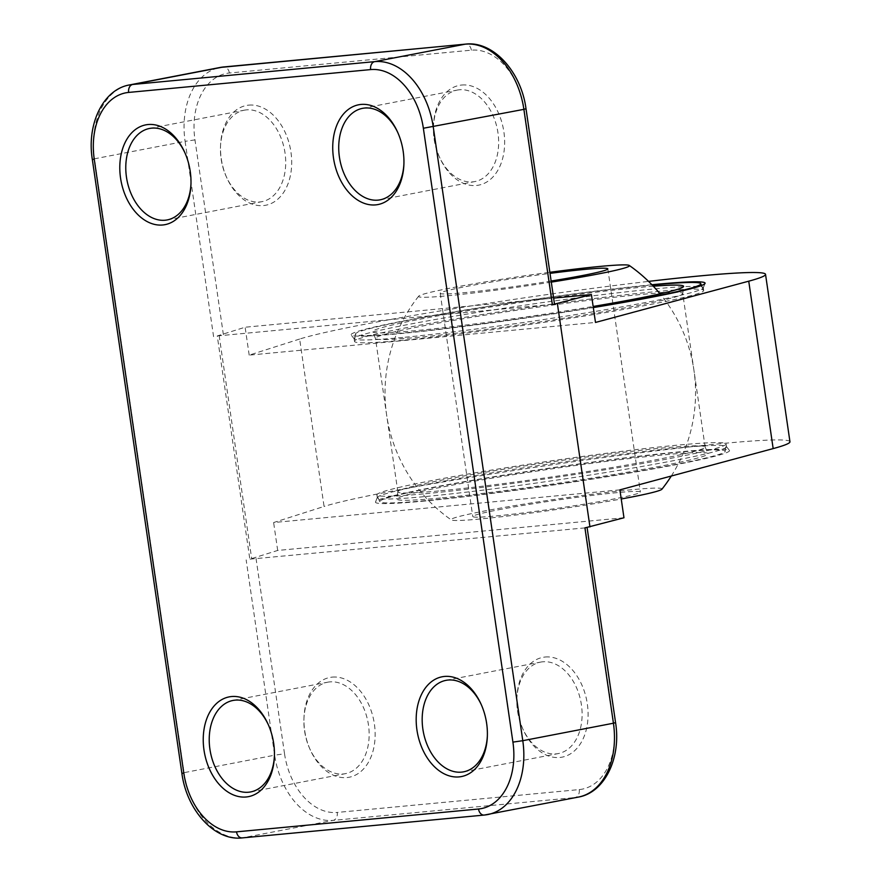 <?xml version="1.0" encoding="UTF-8"?>
<svg xmlns="http://www.w3.org/2000/svg" width="882" height="882" viewBox="0 0 882 882"><rect width="100%" height="100%" fill="white"/><g stroke="black" fill="none" stroke-linecap="round" stroke-linejoin="round"><path stroke-width="0.66" stroke-dasharray="4.41 3.31" d="M661.93 489.201A106.568 5.127 -8.3 0 0 555.836 499.223A106.568 5.127 -8.3 0 0 451.297 519.928A106.568 5.127 -8.3 0 0 476.578 519.322A106.568 5.127 -8.3 0 0 621.237 498.992M501.979 509.123A84.694 4.079 -8.3 0 0 472.774 516.532A84.694 4.079 -8.3 0 0 557.159 508.341A84.694 4.079 -8.3 0 0 640.376 492.079A84.694 4.079 -8.3 0 0 591.293 495.497A84.694 4.079 -8.3 0 0 501.979 509.123M551.14 281.038A84.694 4.079 171.7 0 1 440.206 293.309A84.694 4.079 171.7 0 1 469.411 285.9A84.694 4.079 171.7 0 1 550.026 273.376M551.294 282.119A106.568 5.127 171.7 0 1 444.01 296.109A106.568 5.127 171.7 0 1 418.663 296.187A106.568 5.127 171.7 0 1 549.861 272.295M665.149 292.648A155.265 7.475 171.7 0 1 682.745 293.552A155.265 7.475 171.7 0 1 682.745 293.64A155.265 7.475 171.7 0 1 586.067 314.687A155.265 7.475 171.7 0 1 418.322 337.321A155.265 7.475 171.7 0 1 375.478 338.468A155.265 7.475 171.7 0 1 375.456 338.379A155.265 7.475 171.7 0 1 486.169 314.951A155.265 7.475 171.7 0 1 659.328 293M440.713 490.778A155.265 7.475 -8.3 0 0 609.374 468A155.265 7.475 -8.3 0 0 705.126 447.009A155.265 7.475 -8.3 0 0 705.104 446.92A155.265 7.475 -8.3 0 0 550.412 462.025A155.265 7.475 -8.3 0 0 397.848 491.737A155.265 7.475 -8.3 0 0 397.848 491.836A155.265 7.475 -8.3 0 0 440.713 490.778M440.383 498.021A157.161 7.563 171.7 0 1 396.988 498.992A157.161 7.563 171.7 0 1 551.415 468.915A157.161 7.563 171.7 0 1 707.992 453.624A157.161 7.563 171.7 0 1 612.031 474.803A157.161 7.563 171.7 0 1 440.383 498.021M427.979 500.414A174.548 8.401 -8.3 0 0 616.551 474.968A174.548 8.401 -8.3 0 0 725.224 451.308A174.548 8.401 -8.3 0 0 551.294 468.088A174.548 8.401 -8.3 0 0 379.811 501.704A174.548 8.401 -8.3 0 0 427.979 500.414M425.609 493.7A176.444 8.5 -8.3 0 0 616.22 467.978A176.444 8.5 -8.3 0 0 726.084 444.065A176.444 8.5 -8.3 0 0 726.084 443.955A176.444 8.5 -8.3 0 0 550.258 461.021A176.444 8.5 -8.3 0 0 376.89 494.89A176.444 8.5 -8.3 0 0 376.923 495A176.444 8.5 -8.3 0 0 425.609 493.7M653.308 286.22A157.161 7.563 -8.3 0 0 478.077 309.02A157.161 7.563 -8.3 0 0 372.59 331.764A157.161 7.563 -8.3 0 0 415.962 330.607A157.161 7.563 -8.3 0 0 593.145 306.462M593.277 307.366A174.548 8.401 171.7 0 1 403.548 332.999A174.548 8.401 171.7 0 1 355.358 334.069A174.548 8.401 171.7 0 1 463.734 310.464A174.548 8.401 171.7 0 1 652.162 285.018M403.217 340.232A176.444 8.5 171.7 0 1 354.509 341.433A176.444 8.5 171.7 0 1 354.509 341.323A176.444 8.5 171.7 0 1 527.877 307.553A176.444 8.5 171.7 0 1 703.66 290.387A176.444 8.5 171.7 0 1 703.693 290.487A176.444 8.5 171.7 0 1 594.887 314.345A176.444 8.5 171.7 0 1 403.217 340.232M402.809 337.442A176.444 8.5 171.7 0 1 354.2 338.864A176.444 8.5 171.7 0 1 354.101 338.644A176.444 8.5 171.7 0 1 527.469 304.764A176.444 8.5 171.7 0 1 703.285 287.697A176.444 8.5 171.7 0 1 703.252 287.94A176.444 8.5 171.7 0 1 592.219 311.919A176.444 8.5 171.7 0 1 402.809 337.442M426.017 496.489A176.444 8.5 -8.3 0 0 617.676 470.591A176.444 8.5 -8.3 0 0 726.492 446.744A176.444 8.5 -8.3 0 0 726.382 446.524A176.444 8.5 -8.3 0 0 550.666 463.811A176.444 8.5 -8.3 0 0 377.331 497.437A176.444 8.5 -8.3 0 0 377.298 497.691A176.444 8.5 -8.3 0 0 426.017 496.489M424.881 501.009A178.892 8.611 171.7 0 1 375.523 501.979A178.892 8.611 171.7 0 1 551.261 467.879A178.892 8.611 171.7 0 1 729.414 450.349A178.892 8.611 171.7 0 1 621.479 474.384A178.892 8.611 171.7 0 1 424.881 501.009M619.903 489.863L273.618 522.541L324.069 506.455L299.648 339.041A239.959 11.554 171.7 0 1 648.557 281.391M789.952 441.761A239.959 11.554 -8.3 0 0 584.402 460.183A239.959 11.554 -8.3 0 0 324.069 506.455M651.897 284.743A178.892 8.611 -8.3 0 0 456.622 311.423A178.892 8.611 -8.3 0 0 351.168 335.039A178.892 8.611 -8.3 0 0 400.461 333.594A178.892 8.611 -8.3 0 0 593.31 307.586M299.648 339.041L249.187 355.126L595.482 322.448M623.971 517.767L277.687 550.445L249.827 559.155L217.259 335.943L245.119 327.222L553.631 298.116M249.187 355.126L245.119 327.222M277.687 550.445L273.618 522.541M584.931 527.899L249.827 559.155M217.259 335.943L554.502 304.114M332.216 677.122A50.814 34.916 79.1 0 1 373.119 717.452A50.814 34.916 79.1 0 1 355.744 774.958A50.814 34.916 79.1 0 1 310.255 749.821A50.814 34.916 79.1 0 1 303.992 717.375A50.814 34.916 79.1 0 1 332.216 677.122M545.164 657.024A50.814 34.916 79.1 0 1 586.056 697.353A50.814 34.916 79.1 0 1 568.692 754.86A50.814 34.916 79.1 0 1 523.202 729.734A50.814 34.916 79.1 0 1 516.94 697.276A50.814 34.916 79.1 0 1 545.164 657.024M542.75 661.798A46.581 32.006 -100.9 0 0 540.644 662.095A46.581 32.006 -100.9 0 0 516.885 698.687A46.581 32.006 -100.9 0 0 522.618 728.444A46.581 32.006 -100.9 0 0 558.284 753.57A46.581 32.006 -100.9 0 0 581.172 703.296A46.581 32.006 -100.9 0 0 542.75 661.798M481.374 704.85A46.581 32.006 79.1 0 1 481.66 705.479A46.581 32.006 79.1 0 1 487.393 735.235A46.581 32.006 79.1 0 1 487.36 735.919M268.426 724.949A46.581 32.006 79.1 0 1 268.712 725.577A46.581 32.006 79.1 0 1 274.445 755.323A46.581 32.006 79.1 0 1 274.412 756.017M329.802 681.896A46.581 32.006 -100.9 0 0 327.707 682.194A46.581 32.006 -100.9 0 0 303.937 718.786A46.581 32.006 -100.9 0 0 309.67 748.531A46.581 32.006 -100.9 0 0 345.347 773.668A46.581 32.006 -100.9 0 0 368.224 723.394A46.581 32.006 -100.9 0 0 329.802 681.896M397.925 132.851A46.581 32.006 79.1 0 1 398.212 133.48A46.581 32.006 79.1 0 1 403.945 163.225A46.581 32.006 79.1 0 1 403.912 163.92M459.302 89.788A46.581 32.006 -100.9 0 0 457.207 90.096A46.581 32.006 -100.9 0 0 433.437 126.688A46.581 32.006 -100.9 0 0 439.17 156.434A46.581 32.006 -100.9 0 0 474.836 181.571A46.581 32.006 -100.9 0 0 497.724 131.297A46.581 32.006 -100.9 0 0 459.302 89.788M184.977 152.95A46.581 32.006 79.1 0 1 185.264 153.578A46.581 32.006 79.1 0 1 190.997 183.324A46.581 32.006 79.1 0 1 190.964 184.018M246.365 109.886A46.581 32.006 -100.9 0 0 244.259 110.195A46.581 32.006 -100.9 0 0 220.489 146.787A46.581 32.006 -100.9 0 0 226.222 176.532A46.581 32.006 -100.9 0 0 261.899 201.669A46.581 32.006 -100.9 0 0 284.776 151.384A46.581 32.006 -100.9 0 0 246.365 109.886M461.716 85.025A50.814 34.916 79.1 0 1 502.619 125.354A50.814 34.916 79.1 0 1 485.243 182.861A50.814 34.916 79.1 0 1 439.754 157.724A50.814 34.916 79.1 0 1 433.492 125.277A50.814 34.916 79.1 0 1 461.716 85.025M248.768 105.123A50.814 34.916 79.1 0 1 289.671 145.453A50.814 34.916 79.1 0 1 272.295 202.959A50.814 34.916 79.1 0 1 226.806 177.822A50.814 34.916 79.1 0 1 220.555 145.376A50.814 34.916 79.1 0 1 248.768 105.123M219.144 335.513L251.701 558.736M213.587 336.648L185.099 141.329L94.462 158.804L184.018 772.665L274.644 755.19L246.155 559.872M256.034 558.438L284.522 753.757L274.644 755.19A70.582 48.488 79.1 0 0 333.22 820.37L242.583 837.845L484.571 815.012L575.207 797.537L333.22 820.37A7.056 5.116 -95.4 0 0 337.233 812.432L579.22 789.588A63.515 43.648 -100.9 0 0 613.618 722.7L585.119 527.381M284.522 753.757A63.515 43.648 -100.9 0 0 337.233 812.432M552.562 304.158L524.062 108.839A63.515 43.648 -100.9 0 0 471.352 50.175L229.364 73.008A63.515 43.648 -100.9 0 0 194.966 139.896L223.466 335.215M579.22 789.588A7.056 5.116 -95.4 0 1 575.207 797.537A70.582 48.488 79.1 0 0 578.383 797.085M613.618 722.7L615.57 722.656M524.062 108.839L526.014 108.795M471.352 50.175A7.056 5.116 84.6 0 0 466.093 44.1M229.364 73.008A7.056 5.116 84.6 0 0 224.028 66.933M194.966 139.896L185.099 141.329A70.582 48.488 79.1 0 1 220.125 67.462M92.312 159.366L94.462 158.804A70.582 48.488 -100.9 0 1 129.5 84.937M242.583 837.845A70.582 48.488 -100.9 0 1 184.018 772.665L181.868 773.227M671.301 476.026A155.265 155.265 0 0 0 660.023 293.827M418.663 296.187A155.265 155.265 0 0 0 451.297 519.928M440.206 293.309L472.774 516.532M607.819 268.856L640.376 492.079M705.126 447.009L682.745 293.552M397.848 491.836L375.456 338.379M397.848 491.737L396.988 498.992M705.104 446.92L707.992 453.624M725.224 451.308L726.084 444.065M379.811 501.704L376.923 495M682.745 293.64L683.594 286.396M375.478 338.468L372.59 331.764M355.358 334.069L354.509 341.323M701.543 285.47L703.66 290.387M703.693 290.487L703.285 287.697M354.509 341.433L354.101 338.644M726.492 446.744L726.084 443.955M377.298 497.691L376.89 494.89M377.331 497.437L375.523 501.979M726.382 446.524L729.414 450.349M703.252 287.94L705.06 283.409M354.2 338.864L351.168 335.039M522.618 728.444L523.202 729.734M516.885 698.687L516.94 697.276M463.623 771.827L558.284 753.57M445.983 680.353L540.644 662.095M481.66 705.479L481.076 704.189M487.393 735.235L487.338 736.646M268.712 725.577L268.128 724.287M274.445 755.323L274.39 756.745M250.675 791.926L345.347 773.668M233.046 700.44L327.707 682.194M398.212 133.48L397.628 132.19M403.945 163.225L403.89 164.636M380.175 199.817L474.836 181.571M362.546 108.343L457.207 90.096M185.264 153.578L184.691 152.288M190.997 183.324L190.942 184.735M167.238 219.916L261.899 201.669M149.598 128.441L244.259 110.195M309.67 748.531L310.255 749.821M303.937 718.786L303.992 717.375M439.17 156.434L439.754 157.724M433.437 126.688L433.492 125.277M226.222 176.532L226.806 177.822M220.489 146.787L220.555 145.376"/><path stroke-width="1.32" d="M621.237 498.992A106.568 5.127 -8.3 0 0 661.93 489.201A155.265 155.265 0 0 0 671.301 476.026M550.026 273.376A84.694 4.079 171.7 0 1 607.819 268.856A84.694 4.079 171.7 0 1 551.14 281.038M549.861 272.295A106.568 5.127 171.7 0 1 604.016 266.055A106.568 5.127 171.7 0 1 629.285 265.46A106.568 5.127 171.7 0 1 551.294 282.119M659.328 293A155.265 7.475 171.7 0 1 665.149 292.648M593.145 306.462A157.161 7.563 -8.3 0 0 683.594 286.396A157.161 7.563 -8.3 0 0 653.308 286.22M652.162 285.018A174.548 8.401 171.7 0 1 700.771 283.684A174.548 8.401 171.7 0 1 593.277 307.366M242.583 837.845A7.056 5.116 -95.4 0 1 242.23 837.9L484.218 815.067A7.056 5.116 -95.4 0 0 484.571 815.012A70.582 48.488 -100.9 0 0 487.757 814.56A70.582 48.488 -100.9 0 0 522.783 740.693L613.42 723.218A70.582 48.488 79.1 0 1 578.383 797.085C604.865 792.609 621.27 757.737 615.57 722.656L613.42 723.218L584.931 527.899L623.971 517.767L619.903 489.863L773.161 448.596A239.959 11.554 -8.3 0 0 789.952 441.761L765.532 274.346A239.959 11.554 171.7 0 1 748.741 281.182L595.482 322.448L591.414 294.544L552.364 304.676L554.502 304.114L526.014 108.795L523.875 109.357L552.364 304.676M593.31 307.586A178.892 8.611 -8.3 0 0 705.06 283.409A178.892 8.611 -8.3 0 0 651.897 284.743M648.557 281.391A239.959 11.554 171.7 0 1 765.532 274.346M487.36 735.919A46.581 32.006 79.1 0 1 463.623 771.827A46.581 32.006 79.1 0 1 461.518 772.125A46.581 32.006 79.1 0 1 423.106 730.627A46.581 32.006 79.1 0 1 445.983 680.353A46.581 32.006 79.1 0 1 448.089 680.044A46.581 32.006 79.1 0 1 481.374 704.85M459.114 776.899A50.814 34.916 -100.9 0 0 487.338 736.646A50.814 34.916 -100.9 0 0 481.076 704.189A50.814 34.916 -100.9 0 0 435.587 679.063A50.814 34.916 -100.9 0 0 418.211 736.569A50.814 34.916 -100.9 0 0 459.114 776.899M162.718 224.987A50.814 34.916 -100.9 0 0 190.942 184.735A50.814 34.916 -100.9 0 0 184.691 152.288A50.814 34.916 -100.9 0 0 139.202 127.151A50.814 34.916 -100.9 0 0 121.826 184.658A50.814 34.916 -100.9 0 0 162.718 224.987M375.666 204.889A50.814 34.916 -100.9 0 0 403.89 164.636A50.814 34.916 -100.9 0 0 397.628 132.19A50.814 34.916 -100.9 0 0 352.138 107.053A50.814 34.916 -100.9 0 0 334.763 164.559A50.814 34.916 -100.9 0 0 375.666 204.889M246.166 796.986A50.814 34.916 -100.9 0 0 274.39 756.745A50.814 34.916 -100.9 0 0 268.128 724.287A50.814 34.916 -100.9 0 0 222.639 699.161A50.814 34.916 -100.9 0 0 205.263 756.657A50.814 34.916 -100.9 0 0 246.166 796.986M274.412 756.017A46.581 32.006 79.1 0 1 250.675 791.926A46.581 32.006 79.1 0 1 248.581 792.223A46.581 32.006 79.1 0 1 210.159 750.725A46.581 32.006 79.1 0 1 233.046 700.44A46.581 32.006 79.1 0 1 235.141 700.143A46.581 32.006 79.1 0 1 268.426 724.949M403.912 163.92A46.581 32.006 79.1 0 1 380.175 199.817A46.581 32.006 79.1 0 1 378.08 200.126A46.581 32.006 79.1 0 1 339.658 158.617A46.581 32.006 79.1 0 1 362.546 108.343A46.581 32.006 79.1 0 1 364.641 108.045A46.581 32.006 79.1 0 1 397.925 132.851M190.964 184.018A46.581 32.006 79.1 0 1 167.238 219.916A46.581 32.006 79.1 0 1 165.132 220.224A46.581 32.006 79.1 0 1 126.71 178.715A46.581 32.006 79.1 0 1 149.598 128.441A46.581 32.006 79.1 0 1 151.704 128.144A46.581 32.006 79.1 0 1 184.977 152.95M553.631 298.116L591.414 294.544M589.959 526.929L557.402 303.706M183.82 773.172L94.264 159.311A63.515 43.648 79.1 0 1 128.662 92.423L370.649 69.59A63.515 43.648 79.1 0 1 423.36 128.254L512.916 742.115A63.515 43.648 79.1 0 1 478.518 809.003L236.53 831.847A63.515 43.648 79.1 0 1 183.82 773.172L181.868 773.227L92.312 159.366L94.264 159.311M466.093 44.1A7.056 5.116 84.6 0 0 465.652 44.111A7.056 5.116 84.6 0 0 465.299 44.166A70.582 48.488 79.1 0 1 523.875 109.357L423.36 128.254M224.028 66.933A7.056 5.116 84.6 0 0 223.664 66.955A7.056 5.116 84.6 0 0 223.311 66.999L465.299 44.166L374.663 61.641A7.056 5.116 84.6 0 0 370.649 69.59M512.916 742.115L522.783 740.693L433.238 126.832A70.582 48.488 -100.9 0 0 374.663 61.641L132.686 84.474A70.582 48.488 -100.9 0 0 129.5 84.937L220.125 67.462A70.582 48.488 79.1 0 1 223.311 66.999L132.686 84.474A7.056 5.116 84.6 0 0 128.662 92.423M181.868 773.227C186.609 809.985 214.491 841.241 242.23 837.9A7.056 5.116 -95.4 0 1 236.53 831.847M578.383 797.085L484.218 815.067A7.056 5.116 -95.4 0 1 478.518 809.003M773.161 448.596L748.741 281.182M660.023 293.827A155.265 155.265 0 0 0 629.285 265.46M700.771 283.684L701.543 285.47M615.57 722.656L587.092 527.48M220.125 67.462L465.652 44.111C493.391 40.77 521.273 72.026 526.014 108.795M129.5 84.937C103.018 89.402 86.612 124.274 92.312 159.366"/></g></svg>
